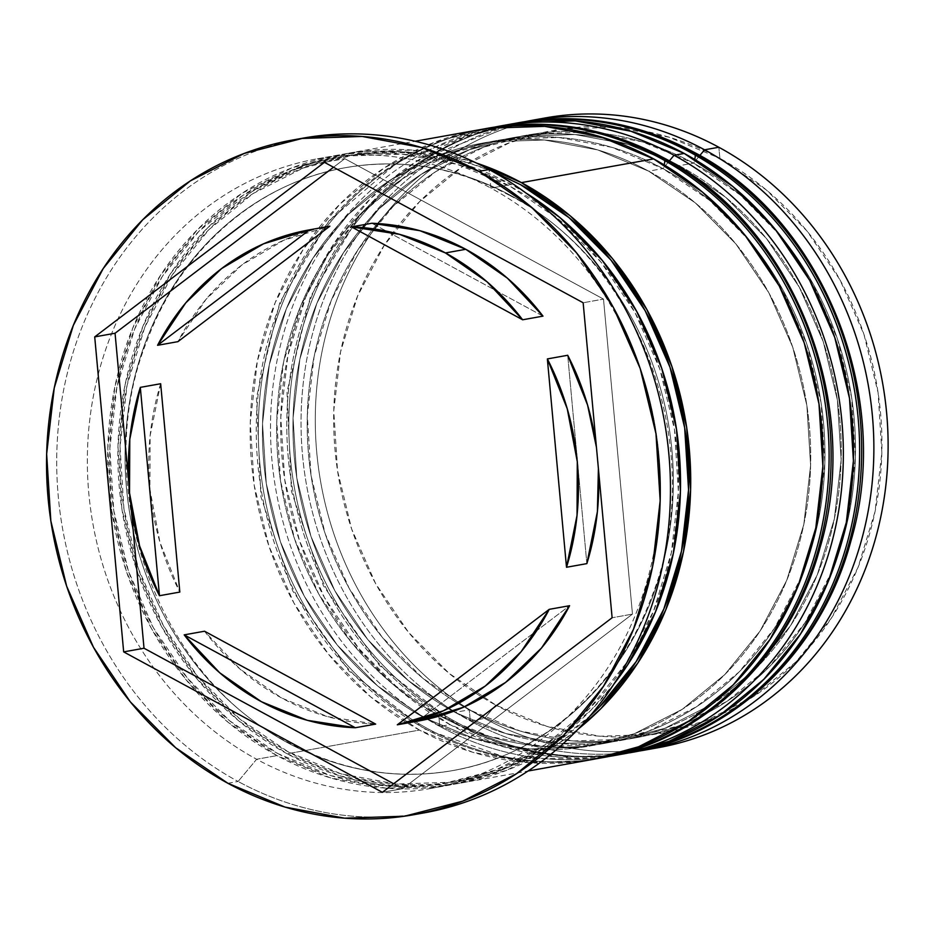 <?xml version="1.0" encoding="UTF-8"?>
<svg xmlns="http://www.w3.org/2000/svg" width="933" height="933" viewBox="0 0 933 933"><rect width="100%" height="100%" fill="white"/><g stroke="black" fill="none" stroke-linecap="round" stroke-linejoin="round"><path stroke-width="0.7" stroke-dasharray="4.67 3.5" d="M643.887 750.26A319.902 285.288 79.8 0 1 470.337 720.952L469.252 709.803A306.187 273.054 79.8 0 1 331.168 300.671A306.187 273.054 79.8 0 1 693.452 163.135A306.187 273.054 -100.2 0 0 527.332 135.087A306.187 273.054 -100.2 0 0 308.905 390.461A306.187 273.054 -100.2 0 0 469.252 709.803L455.001 712.357A306.187 273.054 79.8 0 1 294.653 393.015A306.187 273.054 79.8 0 1 513.092 137.641A306.187 273.054 79.8 0 1 679.212 165.689L725.862 197.434L766.413 238.463L799.313 287.201L823.279 341.77L837.402 400.082L841.146 459.887L834.347 518.888L817.285 574.821L790.613 625.542L755.345 669.089L712.847 703.797L664.739 728.323L612.888 741.735L559.275 743.519L505.966 733.595L455.001 712.357L408.351 680.612L367.789 639.583L334.9 590.846L310.934 536.277L296.799 477.964L293.067 418.159L299.855 359.158L316.917 303.225L343.601 252.505L378.868 208.957L421.366 174.249L469.462 149.723L521.325 136.3L574.938 134.527L628.247 144.44L679.212 165.689L693.452 163.135L679.212 165.689A306.187 273.054 79.8 0 1 839.548 485.032A306.187 273.054 79.8 0 1 621.121 740.405A306.187 273.054 79.8 0 1 455.001 712.357A306.187 273.054 79.8 0 1 316.917 303.225A306.187 273.054 79.8 0 1 679.212 165.689L725.862 197.434L766.413 238.463L799.313 287.201L823.279 341.77L837.402 400.082L841.146 459.887L834.347 518.888L817.285 574.821L790.613 625.542L755.345 669.089L712.847 703.797L664.739 728.323L612.888 741.735L559.275 743.519L505.966 733.595L455.001 712.357L408.351 680.612L367.789 639.583L334.9 590.846L310.934 536.277L296.799 477.964L293.067 418.159L299.855 359.158L316.917 303.225L343.601 252.505L378.868 208.957L421.366 174.249L469.462 149.723L521.325 136.3L574.938 134.527L628.247 144.44L679.212 165.689A306.187 273.054 79.8 0 1 817.285 574.821A306.187 273.054 79.8 0 1 455.001 712.357L469.252 709.803A306.187 273.054 -100.2 0 0 635.361 737.851A306.187 273.054 -100.2 0 0 853.8 482.478A306.187 273.054 -100.2 0 0 693.452 163.135L699.832 155.496L693.452 163.135A306.187 273.054 79.8 0 1 831.536 572.267A306.187 273.054 79.8 0 1 469.252 709.803A306.187 273.054 -100.2 0 0 831.536 572.267A306.187 273.054 -100.2 0 0 693.452 163.135L642.487 141.886L589.178 131.973L535.565 133.757L483.714 147.169L435.618 171.695L393.108 206.403L357.84 249.951L331.168 300.671L314.106 356.604L307.307 415.605L311.051 475.41L325.174 533.723L349.14 588.291L382.04 637.029L422.591 678.058L469.252 709.803L520.206 731.052L573.515 740.965L627.128 739.181L678.991 725.769L727.087 701.243L769.585 666.535L804.852 622.987L831.536 572.267L848.598 516.334L855.386 457.333L851.654 397.528L837.519 339.215L813.553 284.647L780.664 235.909L740.102 194.88L693.452 163.135A306.187 273.054 -100.2 0 0 331.168 300.671A306.187 273.054 -100.2 0 0 469.252 709.803L470.337 720.952A319.902 285.288 -100.2 0 0 637.787 751.275M695.237 155.076A13.715 5.05 118.5 0 0 694.887 153.374M670.909 742.132A319.902 285.288 79.8 0 1 458.126 723.145A319.902 285.288 -100.2 0 0 631.676 752.441M513.733 123.611L429.518 155.718L359.462 215.441L310.386 296.822L286.991 391.86L291.458 491.341L323.319 585.609L379.498 665.532L454.569 723.32C510.724 753.269 569.083 763.101 629.647 752.814A319.902 285.288 79.8 0 1 456.085 723.507A319.902 285.288 -100.2 0 0 668.868 742.505M477.544 133.361A319.902 285.288 -100.2 0 0 287.014 412.374A319.902 285.288 -100.2 0 0 456.085 723.507L458.126 723.145L456.085 723.507A319.902 285.288 79.8 0 1 288.565 389.866A319.902 285.288 79.8 0 1 516.777 123.051M518.806 122.678A319.902 285.288 -100.2 0 0 290.595 389.504A319.902 285.288 -100.2 0 0 458.126 723.145A319.902 285.288 79.8 0 1 289.055 412.013A319.902 285.288 79.8 0 1 479.585 132.987M613.366 755.73A319.902 285.288 79.8 0 1 439.805 726.422L438.72 715.273A306.187 273.054 79.8 0 1 300.636 306.141A306.187 273.054 79.8 0 1 662.931 168.605A306.187 273.054 -100.2 0 0 496.811 140.556A306.187 273.054 -100.2 0 0 278.372 395.942A306.187 273.054 -100.2 0 0 438.72 715.273L424.468 717.827A306.187 273.054 79.8 0 1 264.132 398.484A306.187 273.054 79.8 0 1 482.559 143.111A306.187 273.054 79.8 0 1 648.68 171.159L695.33 202.904L735.892 243.933L768.78 292.67L792.747 347.239L806.882 405.552L810.614 465.357L803.826 524.358L786.752 580.291L760.08 631.011L724.813 674.559L682.315 709.267L634.207 733.793L582.355 747.216L528.743 748.989L475.433 739.076L424.468 717.827L377.818 686.082L337.268 645.053L304.368 596.315L280.401 541.746L266.278 483.434L262.535 423.629L269.334 364.628L286.396 308.695L313.068 257.974L348.336 214.427L390.834 179.719L438.942 155.193L490.793 141.781L544.405 139.997L597.715 149.921L648.68 171.159L662.931 168.605L648.68 171.159A306.187 273.054 79.8 0 1 809.028 490.501A306.187 273.054 79.8 0 1 590.589 745.875A306.187 273.054 79.8 0 1 427.127 719.25A306.187 273.054 79.8 0 1 424.468 717.827A306.187 273.054 79.8 0 1 286.396 308.695A306.187 273.054 79.8 0 1 648.68 171.159L695.33 202.904L735.892 243.933L768.78 292.67L792.747 347.239L806.882 405.552L810.614 465.357L803.826 524.358L786.752 580.291L760.08 631.011L724.813 674.559L682.315 709.267L634.207 733.793L582.355 747.216L528.743 748.989L475.433 739.076L424.468 717.827L377.818 686.082L337.268 645.053L304.368 596.315L280.401 541.746L266.278 483.434L262.535 423.629L269.334 364.628L286.396 308.695L313.068 257.974L348.336 214.427L390.834 179.719L438.942 155.193L490.793 141.781L544.405 139.997L597.715 149.921L648.68 171.159A306.187 273.054 79.8 0 1 786.752 580.291A306.187 273.054 79.8 0 1 424.468 717.827L438.72 715.273A306.187 273.054 -100.2 0 0 604.841 743.333A306.187 273.054 -100.2 0 0 823.268 487.947A306.187 273.054 -100.2 0 0 662.931 168.605L669.299 160.966L662.931 168.605A306.187 273.054 79.8 0 1 801.004 577.737A306.187 273.054 79.8 0 1 438.72 715.273A306.187 273.054 -100.2 0 0 801.004 577.737A306.187 273.054 -100.2 0 0 662.931 168.605L611.966 147.367L558.657 137.443L505.045 139.227L453.181 152.639L405.085 177.165L362.587 211.873L327.32 255.42L300.636 306.141L283.574 362.074L276.786 421.075L280.518 480.88L294.653 539.192L318.62 593.761L351.508 642.499L392.07 683.527L438.72 715.273L489.685 736.522L542.994 746.435L596.607 744.662L648.458 731.239L696.554 706.713L739.064 672.005L774.332 628.457L801.004 577.737L818.066 521.804L824.865 462.803L821.122 402.998L806.998 344.685L783.032 290.116L750.132 241.379L709.581 200.35L662.931 168.605A306.187 273.054 -100.2 0 0 300.636 306.141A306.187 273.054 -100.2 0 0 438.72 715.273L439.805 726.422A319.902 285.288 -100.2 0 0 607.266 756.745M664.704 160.546A13.715 5.05 118.5 0 0 664.354 158.843M640.376 747.601A319.902 285.288 79.8 0 1 427.594 728.615A319.902 285.288 -100.2 0 0 601.155 757.911M483.201 129.081L398.986 161.199L328.929 220.911L279.865 302.292L256.458 397.33L260.925 496.811L292.799 591.09L348.977 671.002L424.037 728.79L508.415 758.389L596.117 758.797A319.902 285.288 79.8 0 1 425.553 728.976A319.902 285.288 -100.2 0 0 638.347 747.974M659.806 157.829A319.902 285.288 -100.2 0 0 447.024 138.83A319.902 285.288 -100.2 0 0 256.493 417.856A319.902 285.288 -100.2 0 0 425.553 728.976L427.594 728.615L425.553 728.976A319.902 285.288 79.8 0 1 258.033 395.335A319.902 285.288 79.8 0 1 486.245 128.521M488.286 128.148A319.902 285.288 -100.2 0 0 260.074 394.974A319.902 285.288 -100.2 0 0 427.594 728.615A319.902 285.288 79.8 0 1 258.523 417.483A319.902 285.288 79.8 0 1 449.053 138.469A319.902 285.288 79.8 0 1 661.835 157.455M277.824 753.561A317.617 283.247 -100.2 0 0 653.625 610.893A317.617 283.247 -100.2 0 0 510.398 186.495A317.617 283.247 -100.2 0 0 134.597 329.162A317.617 283.247 -100.2 0 0 277.824 753.561L229.436 720.638L187.37 678.069L153.245 627.512L128.381 570.914L113.733 510.421L109.849 448.388L116.893 387.183L134.597 329.162L162.272 276.553L198.846 231.384L242.942 195.382L292.834 169.934L346.621 156.009L402.24 154.167L457.532 164.453L510.398 186.495L558.797 219.418L600.864 261.986L634.976 312.532L659.841 369.141L674.501 429.623L678.373 491.668L671.328 552.872L653.625 610.893L625.961 663.503L589.376 708.672L545.292 744.674L495.388 770.122L441.601 784.035L385.994 785.889L330.69 775.591L277.824 753.561M511.307 195.778A306.187 273.054 79.8 0 1 673.125 493.569A306.187 273.054 79.8 0 1 490.758 760.628A306.187 273.054 79.8 0 1 287.096 742.446A306.187 273.054 79.8 0 1 125.279 444.656A306.187 273.054 79.8 0 1 307.645 177.597A306.187 273.054 79.8 0 1 511.307 195.778A306.187 273.054 -100.2 0 0 307.645 177.597A306.187 273.054 -100.2 0 0 125.279 444.656A306.187 273.054 -100.2 0 0 287.096 742.446A306.187 273.054 -100.2 0 0 490.758 760.628A306.187 273.054 -100.2 0 0 673.125 493.569A306.187 273.054 -100.2 0 0 511.307 195.778M651.001 748.884A319.902 285.288 79.8 0 1 484.577 718.398L495.703 705.068A306.187 273.054 -100.2 0 0 857.987 567.521A306.187 273.054 -100.2 0 0 719.914 158.388L718.83 147.251L719.914 158.388L766.564 190.134L807.115 231.162L840.015 279.9L863.981 334.469L878.105 392.781L881.848 452.587L875.049 511.587L857.987 567.521L831.315 618.241L796.047 661.789L753.549 696.496L705.441 721.034L653.59 734.446L599.977 736.23L546.668 726.306L495.703 705.068L449.053 673.323L408.502 632.294L375.602 583.557L351.636 528.976L337.513 470.675L333.769 410.87L340.568 351.858L357.631 295.924L384.303 245.216L419.57 201.668L462.068 166.96L510.176 142.422L562.028 129.011L615.64 127.226L668.949 137.151L719.914 158.388A306.187 273.054 -100.2 0 0 357.631 295.924A306.187 273.054 -100.2 0 0 495.703 705.068L484.577 718.398A319.902 285.288 -100.2 0 0 658.138 747.706M419.01 813.728A342.749 305.662 79.8 0 1 238.102 781.469L256.633 759.252A319.902 285.288 -100.2 0 0 635.14 615.558A319.902 285.288 -100.2 0 0 490.886 188.104L489.079 169.526L490.886 188.104A319.902 285.288 79.8 0 1 658.406 521.734A319.902 285.288 79.8 0 1 430.195 788.56A319.902 285.288 79.8 0 1 256.633 759.252L276.984 755.602A319.902 285.288 -100.2 0 0 450.546 784.91A319.902 285.288 -100.2 0 0 613.949 684.029M470.337 720.952L484.577 718.398L470.337 720.952A319.902 285.288 79.8 0 1 302.479 390.729A319.902 285.288 79.8 0 1 524.952 121.663A319.902 285.288 -100.2 0 0 302.479 390.729A319.902 285.288 -100.2 0 0 470.337 720.952M510.666 124.136A319.902 285.288 -100.2 0 0 282.454 390.962A319.902 285.288 -100.2 0 0 449.986 724.603L439.805 726.422L449.986 724.603A319.902 285.288 -100.2 0 0 623.536 753.899M480.145 129.617A319.902 285.288 -100.2 0 0 251.933 396.432A319.902 285.288 -100.2 0 0 419.453 730.072L287.166 753.782L340.405 775.976L396.105 786.332L452.12 784.478L506.292 770.46L556.546 744.826L577.97 729.268A319.902 285.288 79.8 0 1 460.727 783.09A319.902 285.288 79.8 0 1 287.166 753.782L419.453 730.072A319.902 285.288 -100.2 0 0 593.015 759.38M525.944 193.003A319.902 285.288 -100.2 0 0 511.237 184.454L490.886 188.104L511.237 184.454A319.902 285.288 -100.2 0 0 337.676 155.146A319.902 285.288 -100.2 0 0 109.464 421.961A319.902 285.288 -100.2 0 0 276.984 755.602L256.633 759.252A319.902 285.288 79.8 0 1 89.113 425.611A319.902 285.288 79.8 0 1 317.325 158.797A319.902 285.288 79.8 0 1 490.886 188.104A319.902 285.288 -100.2 0 0 112.38 331.798A319.902 285.288 -100.2 0 0 256.633 759.252L238.102 781.469A342.749 305.662 -100.2 0 0 424.049 812.876M227.92 783.3L238.102 781.469L227.92 783.3M492.192 171.24L467.713 162.634L412.409 152.347L356.803 154.19L303.015 168.103L253.111 193.551L209.027 229.553L172.442 274.734L144.767 327.331L127.075 385.364L120.03 446.569L123.902 508.602L138.55 569.083L163.415 625.693L197.539 676.25L239.606 718.807L288.005 751.741L340.872 773.772L396.163 784.058L451.782 782.216L505.569 768.302L555.462 742.855L589.866 716.147A317.617 283.247 79.8 0 1 288.005 751.741A317.617 283.247 79.8 0 1 144.767 327.331A317.617 283.247 79.8 0 1 520.579 184.664M204.549 631.221A251.35 224.153 -100.2 0 0 375.661 724.101L327.635 716.661L281.731 698.059L240.061 669.124L204.549 631.221M160.663 383.731A251.35 224.153 -100.2 0 0 179.824 592.07L159.94 542.271L149.886 489.324L150.131 435.653L160.663 383.731M329.419 226.264A251.35 224.153 -100.2 0 0 177.923 341.653L206.065 299.283L241.915 264.937L283.83 240.201L329.885 226.183M303.12 138.131A342.749 305.662 -100.2 0 0 58.604 424.002A342.749 305.662 -100.2 0 0 238.102 781.469A342.749 305.662 79.8 0 1 58.324 426.859A342.749 305.662 79.8 0 1 298.047 139.087M525.909 192.979L511.237 184.454L457.986 162.26L402.298 151.892L346.283 153.758L292.111 167.765L241.845 193.399L197.446 229.658L160.604 275.165L132.731 328.148L114.899 386.589L107.808 448.237L111.715 510.713L126.468 571.637L151.508 628.655L185.877 679.574L228.247 722.434L276.984 755.602L330.235 777.795L385.935 788.163L441.95 786.297L496.123 772.279L546.376 746.657L590.776 710.386L613.926 684.064M347.857 153.327A319.902 285.288 79.8 0 0 119.646 420.142A319.902 285.288 79.8 0 0 287.166 753.782L238.428 720.614L196.058 677.743L161.689 626.824L136.65 569.806L121.885 508.893L117.978 446.406L125.08 384.758L142.901 326.328L170.774 273.334L207.627 227.839L252.027 191.58L302.28 165.946L356.453 151.927L412.468 150.073L468.168 160.441L476.518 163.077A319.902 285.288 79.8 0 0 347.857 153.327L415.162 141.256M488.74 128.218L434.568 142.236L384.314 167.87L339.915 204.129L303.062 249.624L275.188 302.619L257.368 361.059L250.266 422.696L254.173 485.183L268.926 546.097L293.977 603.115L328.346 654.033L370.704 696.904L419.453 730.072L472.693 752.266L528.393 762.623L584.408 760.768L592.35 759.497M439.805 726.422A319.902 285.288 79.8 0 1 271.946 396.198A319.902 285.288 79.8 0 1 494.42 127.133A319.902 285.288 -100.2 0 0 271.946 396.198A319.902 285.288 -100.2 0 0 439.805 726.422M519.273 122.748L465.101 136.766L414.847 162.4L370.436 198.659L333.594 244.154L305.721 297.137L287.889 355.578L280.798 417.226L284.705 479.714L299.458 540.627L324.497 597.645L358.867 648.563L401.237 691.435L449.986 724.603L503.225 746.785L558.925 757.153L614.94 755.298L622.871 754.027M545.269 117.943A319.902 285.288 -100.2 0 0 317.057 384.758A319.902 285.288 -100.2 0 0 484.577 718.398A319.902 285.288 79.8 0 1 316.672 388.758A319.902 285.288 79.8 0 1 538.166 119.319M382.367 792.315L402.718 788.665L632.469 614.101L612.118 617.751L632.469 614.101L603.499 299.108L344.802 158.68L333.524 167.252L344.802 158.68L324.451 162.33L344.802 158.68L603.499 299.108L583.148 302.759L603.499 299.108L632.469 614.101L402.718 788.665L382.367 792.315M393.644 783.743L402.718 788.665L393.644 783.743M128.754 482.268L130.725 503.645L128.754 482.268M417.646 721.162L569.596 605.704L417.646 721.162M542.983 316.135L371.859 223.255L542.983 316.135M596.444 447.35L598.415 468.728A251.35 224.153 -100.2 0 0 596.444 447.385M586.857 563.625L567.707 355.275L586.857 563.625M510.036 195.615C642.359 262.826 709.931 454.558 651.012 598.403C617.133 689.195 540.347 755.648 453.216 770.506C396.432 780.21 341.49 770.915 288.367 742.61C156.044 675.399 88.472 483.667 147.391 339.834C181.27 249.029 258.044 182.576 345.187 167.73C401.96 158.027 456.913 167.322 510.036 195.615M621.121 740.405L635.361 737.851M590.589 745.875L604.841 743.333M460.727 783.09L528.031 771.02M430.195 788.56L450.546 784.91M413.879 814.696L414.695 814.544M292.939 139.95L293.662 139.822M317.325 158.797L337.676 155.146M482.559 143.111L496.811 140.556M513.092 137.641L527.332 135.087"/><path stroke-width="1.4" d="M694.7 159.415A13.715 5.05 118.5 0 0 695.237 155.076M694.887 153.374A13.715 5.05 118.5 0 0 693.954 152.219A13.715 5.05 118.5 0 0 692.368 151.986A319.902 285.288 79.8 0 1 861.439 463.118A319.902 285.288 79.8 0 1 670.909 742.132M668.868 742.505A319.902 285.288 -100.2 0 0 859.398 463.479A319.902 285.288 -100.2 0 0 690.338 152.347A319.902 285.288 79.8 0 1 857.859 485.988A319.902 285.288 79.8 0 1 629.647 752.814L631.676 752.441A319.902 285.288 -100.2 0 0 859.888 485.626A319.902 285.288 -100.2 0 0 692.368 151.986L690.338 152.347L692.368 151.986A319.902 285.288 -100.2 0 0 518.806 122.678L516.777 123.051A319.902 285.288 79.8 0 1 690.338 152.347A319.902 285.288 -100.2 0 0 477.544 133.361M479.585 132.987A319.902 285.288 79.8 0 1 692.368 151.986A13.715 5.05 -61.5 0 1 693.954 152.219M664.179 164.884A13.715 5.05 118.5 0 0 664.704 160.546M664.354 158.843A13.715 5.05 118.5 0 0 663.433 157.689A13.715 5.05 118.5 0 0 661.835 157.455A319.902 285.288 79.8 0 1 830.906 468.588A319.902 285.288 79.8 0 1 640.376 747.601M638.347 747.974A319.902 285.288 -100.2 0 0 828.877 468.949A319.902 285.288 -100.2 0 0 659.806 157.829A319.902 285.288 79.8 0 1 827.326 491.458A319.902 285.288 79.8 0 1 599.114 758.284A319.902 285.288 79.8 0 1 596.129 758.797L601.155 757.911A319.902 285.288 -100.2 0 0 829.367 491.096A319.902 285.288 -100.2 0 0 661.835 157.455L659.806 157.829L661.835 157.455A319.902 285.288 -100.2 0 0 488.286 128.148L486.245 128.521A319.902 285.288 79.8 0 1 659.806 157.829M661.835 157.455A13.715 5.05 -61.5 0 1 663.433 157.689M637.787 751.275A319.902 285.288 -100.2 0 0 871.737 486.851A319.902 285.288 -100.2 0 0 704.578 149.805A319.902 285.288 79.8 0 1 872.098 483.434A319.902 285.288 79.8 0 1 643.887 750.26L658.138 747.706A319.902 285.288 -100.2 0 0 886.35 480.88A319.902 285.288 -100.2 0 0 718.83 147.251A319.902 285.288 79.8 0 1 885.918 484.88A319.902 285.288 79.8 0 1 651.001 748.884M704.578 149.805L699.832 155.496L704.578 149.805L718.83 147.251L704.578 149.805A319.902 285.288 -100.2 0 0 524.952 121.663A319.902 285.288 79.8 0 1 531.017 120.497A319.902 285.288 79.8 0 1 704.578 149.805M607.266 756.745A319.902 285.288 -100.2 0 0 841.216 492.321A319.902 285.288 -100.2 0 0 674.046 155.275L669.299 160.966L674.046 155.275A319.902 285.288 79.8 0 1 841.578 488.915A319.902 285.288 79.8 0 1 613.366 755.73L623.536 753.899A319.902 285.288 -100.2 0 0 851.747 487.084A319.902 285.288 -100.2 0 0 684.227 153.444L674.046 155.275L684.227 153.444A319.902 285.288 -100.2 0 0 510.666 124.136L500.496 125.967A319.902 285.288 79.8 0 1 674.046 155.275A319.902 285.288 -100.2 0 0 494.42 127.133A319.902 285.288 79.8 0 1 500.496 125.967M413.879 814.696A342.749 305.662 79.8 0 1 227.92 783.3L284.962 807.068L344.65 818.183L404.654 816.188L462.698 801.167L516.544 773.702L564.127 734.854L603.604 686.105L633.46 629.332L652.564 566.728L660.167 500.671L655.981 433.728L640.166 368.453L613.343 307.365L576.512 252.808L531.122 206.881L478.897 171.345L489.079 169.526L478.897 171.345A342.749 305.662 79.8 0 1 658.383 528.824A342.749 305.662 79.8 0 1 413.879 814.696L424.049 812.876A342.749 305.662 -100.2 0 0 668.564 526.993A342.749 305.662 -100.2 0 0 489.079 169.526A342.749 305.662 79.8 0 1 668.273 529.816A342.749 305.662 79.8 0 1 419.01 813.728M521.407 182.623A319.902 285.288 79.8 0 1 577.994 729.244L600.957 708.567L637.799 663.071L665.672 610.077L683.504 551.648L690.595 490L686.688 427.512L671.935 366.599L646.896 309.581L612.526 258.663L570.156 215.791L521.407 182.623L653.695 158.913L521.407 182.623L476.518 163.077A319.902 285.288 79.8 0 1 521.407 182.623M528.031 771.02L593.015 759.38A319.902 285.288 -100.2 0 0 821.227 492.554A319.902 285.288 -100.2 0 0 653.695 158.913A319.902 285.288 -100.2 0 0 480.145 129.617L415.162 141.256M613.949 684.029A319.902 285.288 -100.2 0 0 525.944 193.003M371.859 223.255L351.508 226.894A251.35 224.153 79.8 0 1 445.438 252.936L465.789 249.298A251.35 224.153 -100.2 0 0 371.859 223.255L419.885 230.684L465.789 249.298L445.438 252.936A251.35 224.153 79.8 0 1 522.632 319.786L542.983 316.135A251.35 224.153 -100.2 0 0 465.789 249.298L507.459 278.221L542.983 316.135L522.632 319.786L487.108 281.871L445.438 252.936L399.534 234.335L351.508 226.894L522.632 319.786L351.508 226.894L371.859 223.255M397.75 724.731L418.101 721.081A251.35 224.153 -100.2 0 0 569.596 605.704L549.245 609.342A251.35 224.153 79.8 0 1 397.75 724.731A251.35 224.153 79.8 0 1 397.283 724.813L443.338 710.806L485.253 686.058L521.104 651.712L549.245 609.342L397.283 724.813L549.245 609.342L569.596 605.704L541.455 648.062L505.604 682.408L463.689 707.156L418.054 721.092M375.661 724.101L355.31 727.74A251.35 224.153 79.8 0 1 184.186 634.86L204.549 631.221L375.661 724.101L355.31 727.74L184.186 634.86L219.71 672.775L261.38 701.698L307.284 720.311L355.31 727.74L184.186 634.86L204.549 631.221L375.661 724.101M179.824 592.07L159.473 595.721A251.35 224.153 79.8 0 1 140.312 387.37L160.663 383.731L179.824 592.07L159.473 595.721L140.312 387.37L129.78 439.303L129.535 492.974L139.588 545.922L159.473 595.721L140.312 387.37L160.663 383.731L179.824 592.07M329.885 226.183L177.923 341.653L157.572 345.303L309.534 229.833L263.479 243.84L221.564 268.587L185.714 302.933L157.572 345.303L309.534 229.833L329.885 226.183L177.923 341.653L157.572 345.303A251.35 224.153 79.8 0 1 309.068 229.915A251.35 224.153 79.8 0 1 309.534 229.833L329.885 226.183A251.35 224.153 -100.2 0 0 329.419 226.264L309.068 229.915M520.579 184.664A317.617 283.247 79.8 0 1 589.878 716.136L599.546 706.852L636.131 661.672L663.806 609.074L681.51 551.053L688.554 489.837L684.67 427.804L670.022 367.322L645.158 310.712L611.033 260.155L568.967 217.599L520.579 184.664L492.192 171.24M478.897 171.345L421.856 147.566L362.179 136.463L302.164 138.457L244.119 153.478L190.274 180.932L142.691 219.791L103.213 268.541L73.357 325.314L54.254 387.918L46.65 453.974L50.837 520.917L66.651 586.192L93.475 647.28L130.305 701.838L175.696 747.765L227.92 783.3A342.749 305.662 79.8 0 1 48.434 425.821A342.749 305.662 79.8 0 1 292.939 139.95A342.749 305.662 79.8 0 1 478.897 171.345M612.118 617.751L382.367 792.315L123.669 651.887L94.711 336.895L324.451 162.33L583.148 302.759L612.118 617.751L382.367 792.315L123.669 651.887L144.02 648.237L393.644 783.743L144.02 648.237L123.669 651.887L94.711 336.895L115.062 333.244L128.754 482.268L115.062 333.244L94.711 336.895L324.451 162.33L583.148 302.759L612.118 617.751M298.047 139.087A342.749 305.662 79.8 0 1 489.079 169.526A342.749 305.662 -100.2 0 0 303.12 138.131L292.939 139.95M613.926 684.064L627.629 664.891L655.502 611.908L673.323 553.467L680.425 491.819L676.518 429.343L661.754 368.418L636.714 311.4L602.345 260.482L559.975 217.622L525.909 192.979M592.35 759.497L638.58 746.75L688.834 721.116L733.245 684.857L770.087 639.362L797.96 586.379L815.792 527.938L822.883 466.29L818.976 403.802L804.223 342.889L779.183 285.871L744.814 234.953L702.444 192.081L653.695 158.913L600.455 136.731L544.755 126.363L488.74 128.218M622.871 754.027L669.113 741.28L719.366 715.646L763.765 679.387L800.619 633.892L828.492 580.897L846.313 522.468L853.415 460.82L849.508 398.333L834.743 337.419L809.704 280.401L775.335 229.483L732.965 186.612L684.227 153.444L630.988 131.25L575.288 120.893L519.273 122.748M538.166 119.319A319.902 285.288 79.8 0 1 718.83 147.251A319.902 285.288 -100.2 0 0 545.269 117.943L531.017 120.497M130.725 503.645L144.02 648.237L130.725 503.645M333.524 167.252L115.062 333.244L333.524 167.252M567.707 355.275L587.58 405.074L596.444 447.35A251.35 224.153 -100.2 0 0 567.707 355.275L547.356 358.925A251.35 224.153 79.8 0 1 566.506 567.264L586.857 563.625A251.35 224.153 -100.2 0 0 598.403 468.693L597.388 511.704L586.857 563.625L566.506 567.264L577.037 515.343L577.282 461.672L567.229 408.724L547.356 358.925L566.506 567.264L547.356 358.925L567.707 355.275M518.806 122.678C579.37 112.392 637.729 122.223 693.884 152.172C822.929 218.707 894.187 395.779 850.733 541.653C821.646 650.709 734.131 735.239 631.676 752.441M513.733 123.611L516.777 123.051M488.286 128.148C548.837 117.861 607.196 127.693 663.363 157.654C792.409 224.177 863.666 401.248 820.2 547.123C791.114 656.179 703.599 740.72 601.155 757.911M483.201 129.081L486.245 128.521"/></g></svg>
